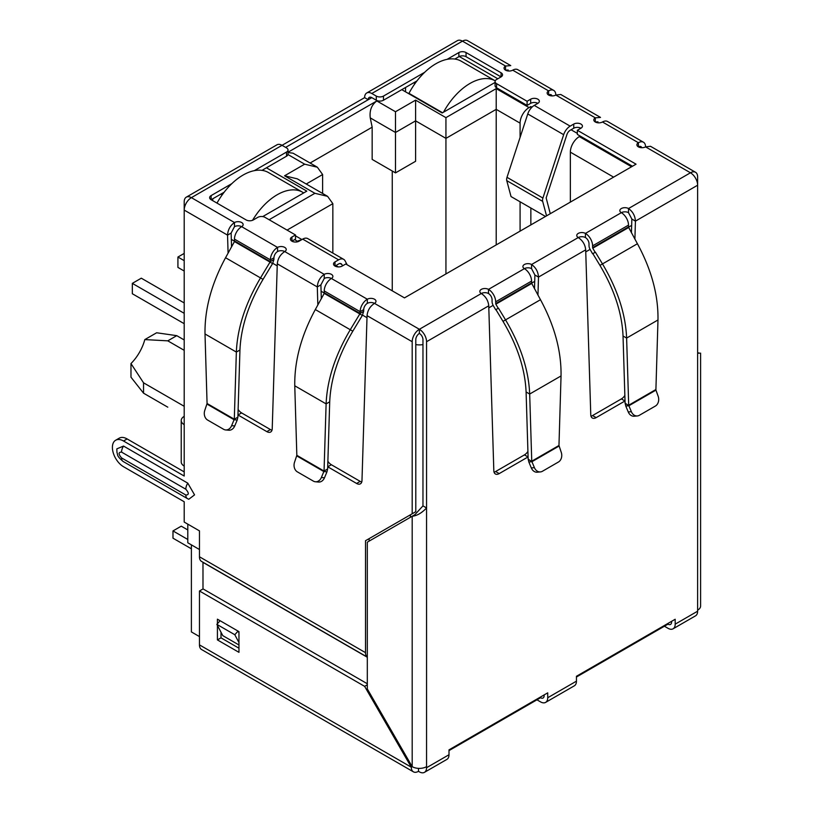 <?xml version="1.0" encoding="UTF-8"?>
<svg xmlns="http://www.w3.org/2000/svg" width="813" height="813" viewBox="0 0 813 813"><rect width="100%" height="100%" fill="white"/><g stroke="black" fill="none" stroke-linecap="round" stroke-linejoin="round"><path stroke-width="1.22" d="M542.667 201.37A5.711 3.303 -60 0 1 542.535 200.242A5.711 3.303 -60 0 1 542.911 198.047L507.007 177.325A5.711 3.303 120 0 0 506.631 179.51A5.711 3.303 120 0 0 506.763 180.638L542.667 201.37L546.549 215.852M507.007 177.325L527.759 113.952L563.663 134.684L542.911 198.047M545.503 216.461L511.031 196.563L506.763 180.638M563.663 134.684A10.152 5.864 -60 0 1 570.167 126.137L573.765 124.064A5.081 2.927 180 0 1 579.293 123.434A5.081 2.927 180 0 1 582.423 126.137A5.081 2.927 180 0 1 580.939 128.21A5.081 2.927 0 0 0 573.765 128.21L570.167 130.283A5.081 2.927 -60 0 0 566.915 134.562L546.163 197.925L550.269 213.707M537.86 103.342A5.081 2.927 0 0 0 530.676 103.342L527.088 105.416L527.088 101.269L530.676 99.196A5.081 2.927 180 0 1 536.204 98.556A5.081 2.927 180 0 1 539.344 101.269A5.081 2.927 180 0 1 537.86 103.342L534.263 105.416A10.152 5.864 120 0 0 527.759 113.952M527.088 105.416L496.57 87.794L496.57 83.648L527.088 101.269M447.099 59.349L458.867 52.55A5.081 2.927 180 0 1 466.052 52.55L501.052 72.764A5.081 2.927 180 0 1 502.546 74.837A5.081 2.927 180 0 1 501.052 76.91L496.57 79.501A5.081 2.927 0 0 0 495.076 81.574L495.076 85.721A5.081 2.927 0 0 0 496.57 87.794M495.076 81.574A5.081 2.927 0 0 0 496.57 83.648M501.052 72.764L501.052 76.91L466.052 56.697A5.081 2.927 0 0 0 458.867 56.697L454.802 59.044M416.978 80.883L383.472 100.233L383.472 96.086L424.681 72.296M376.287 100.233L371.805 97.641A5.081 2.927 60 0 0 369.265 97.387A5.081 2.927 60 0 0 368.208 99.714L364.62 97.641A10.152 5.864 60 0 1 366.724 92.987A10.152 5.864 60 0 1 371.805 93.495L376.287 96.086L376.287 100.233A5.081 2.927 0 0 0 383.472 100.233M376.287 96.086A5.081 2.927 0 0 0 383.472 96.086M254.296 170.659L286.532 152.051A5.081 2.927 0 0 0 288.015 149.978A5.081 2.927 0 0 0 286.532 147.905L282.04 145.314L364.62 97.641M553.704 90.395A10.152 5.864 -60 0 1 555.807 95.05A5.081 2.927 180 0 1 548.623 95.05A5.081 2.927 180 0 1 547.139 92.977A5.081 2.927 180 0 1 548.623 90.904A10.152 5.864 -60 0 1 553.704 90.395L517.8 69.674A10.152 5.864 120 0 0 512.718 70.172A5.081 2.927 180 0 1 505.544 70.172A5.081 2.927 180 0 1 504.06 68.099A5.081 2.927 180 0 1 505.544 66.026L462.455 41.148A10.152 5.864 -120 0 0 457.384 40.65L366.724 92.987M234.469 226.675L231.136 233.046L227.549 235.12C227.884 229.784 230.191 225.597 234.469 222.528A5.081 2.927 180 0 1 240.008 221.898A5.081 2.927 180 0 1 243.138 224.601A5.081 2.927 180 0 1 241.654 226.675A5.081 2.927 0 0 0 234.469 226.675L234.469 222.528L191.39 197.65A10.152 5.864 120 0 0 184.205 210.089L184.205 201.797A10.152 5.864 -120 0 1 186.309 197.153L276.969 144.816A10.152 5.864 -120 0 1 282.04 145.314L191.39 197.65A10.152 5.864 -120 0 0 186.309 197.153M286.532 152.051L286.532 156.198A5.081 2.927 0 0 0 288.015 154.124L288.015 149.978M286.532 156.198L261.999 170.364M224.175 192.203L211.136 199.724A5.081 2.927 180 0 1 209.642 197.65A5.081 2.927 180 0 1 211.136 195.577L231.878 183.606M632.463 166.248L577.352 134.43L577.352 130.283L636.051 164.175L404.478 297.883L345.769 263.991L342.182 266.064A5.081 2.927 180 0 1 334.997 266.064A5.081 2.927 180 0 1 333.513 263.991A5.081 2.927 180 0 1 334.997 261.918L338.594 259.845A10.152 5.864 -60 0 1 343.665 259.337L307.761 238.605A10.152 5.864 120 0 0 302.69 239.113L299.093 241.187A5.081 2.927 180 0 1 291.918 241.187L295.505 239.113L295.505 234.967L264.987 217.345A5.081 2.927 0 0 0 257.812 217.345L253.321 219.937A5.081 2.927 180 0 1 246.136 219.937L211.136 199.724L211.136 195.577M580.939 128.21L577.352 130.283M342.558 265.841L341.846 264.499A5.081 2.927 -60 0 0 341.135 263.737A5.081 2.927 -60 0 0 338.594 263.991L334.997 266.064L334.997 261.918M343.665 259.337A10.152 5.864 -60 0 1 345.098 260.871L347.161 264.794M291.918 237.04L291.918 241.187A5.081 2.927 180 0 1 290.434 239.113A5.081 2.927 180 0 1 291.918 237.04L295.505 234.967M277.558 251.552L277.558 247.406A5.081 2.927 180 0 1 283.087 246.766A5.081 2.927 180 0 1 286.227 249.479A5.081 2.927 180 0 1 284.733 251.552A5.081 2.927 0 0 0 277.558 251.552A5.081 2.927 120 0 0 273.961 257.772L270.373 259.845A10.152 5.864 -60 0 1 277.558 247.406L241.654 226.675A10.152 5.864 120 0 0 234.469 239.113L270.373 259.845L270.323 261.613L260.506 277.904L225.557 257.731L234.459 241.563L234.469 239.113M367.313 303.371L367.313 299.225L331.409 278.493A5.081 2.927 0 0 0 324.235 278.493L324.235 274.347A5.081 2.927 180 0 1 329.763 273.717A5.081 2.927 180 0 1 332.893 276.42A5.081 2.927 180 0 1 331.409 278.493A10.152 5.864 120 0 0 324.235 290.932L360.129 311.664A10.152 5.864 -60 0 1 367.313 299.225A5.081 2.927 180 0 1 372.852 298.595A5.081 2.927 180 0 1 375.982 301.298A5.081 2.927 180 0 1 374.498 303.371A5.081 2.927 0 0 0 367.313 303.371A5.081 2.927 120 0 0 363.726 309.59L360.129 311.664L359.813 313.94L350.261 329.732L315.312 309.55L324.224 293.391L324.235 290.932M528.094 456.926A7.612 4.4 -60 0 1 528.033 456.957L499.202 473.603A7.612 4.4 -60 0 1 495.402 473.979A7.612 4.4 -60 0 1 493.826 470.707L488.745 305.81C488.237 300.586 485.757 296.491 481.306 293.523A5.081 2.927 180 0 1 479.822 291.45A5.081 2.927 180 0 1 482.952 288.747A5.081 2.927 180 0 1 488.491 289.377A10.152 5.864 60 0 1 495.666 301.816L495.839 304.184L498.206 308.29L495.666 309.753L493.298 305.647A5.884 3.394 60 0 1 492.078 301.542L492.078 299.743A5.081 2.927 -120 0 0 488.491 293.523A5.081 2.927 0 0 0 481.306 293.523L419.376 329.285A10.152 5.864 120 0 0 412.191 341.724L412.191 513.775L415.789 511.702L415.789 339.651A5.081 2.927 -60 0 1 419.376 333.432A5.081 2.927 60 0 1 422.963 339.651L422.963 505.889L414.803 514.751L367.313 542.169L367.313 688.936L412.191 766.669A10.152 5.864 0 0 0 426.551 766.669L426.551 767.706A10.152 5.864 60 0 1 424.447 772.35A10.152 5.864 60 0 1 419.376 771.852L418.482 771.334A10.152 5.864 -60 0 1 413.4 771.832A10.152 5.864 -60 0 1 411.297 767.187L364.62 686.345L199.47 590.99L199.47 644.882A10.152 5.864 -60 0 0 201.573 649.536L413.4 771.832M528.155 459.121L528.836 461.987L531.946 461.713L528.155 459.121L526.092 391.968C525.117 369.183 517.414 345.647 503.003 321.348L495.91 309.611L498.45 308.147L505.544 319.885C520.635 345.362 528.684 370.078 529.68 394.041L561.041 375.941C561.437 351.196 554.588 325.789 540.482 299.712L531.743 283.452L531.57 281.085A10.152 5.864 -120 0 0 524.395 268.646A5.081 2.927 180 0 1 522.901 266.583A5.081 2.927 180 0 1 526.041 263.869A5.081 2.927 180 0 1 531.57 264.51C535.848 267.558 538.155 271.755 538.491 277.091L537.962 295.119M625.034 400.961A7.612 4.4 -60 0 1 624.973 400.992L596.142 417.638A7.612 4.4 -60 0 1 592.342 418.014A7.612 4.4 -60 0 1 590.766 414.742L585.685 249.845C585.177 244.622 582.697 240.526 578.246 237.559A5.081 2.927 180 0 1 576.763 235.485A5.081 2.927 180 0 1 579.893 232.772A5.081 2.927 180 0 1 585.431 233.412A10.152 5.864 60 0 1 592.606 245.851L628.51 225.12A10.152 5.864 -120 0 0 621.335 212.681A5.081 2.927 180 0 1 619.841 210.608A5.081 2.927 180 0 1 622.982 207.904A5.081 2.927 180 0 1 628.51 208.535L628.51 212.681L631.843 219.053L635.431 221.126L634.902 239.144M424.447 772.35L446.896 759.393A10.152 5.864 -120 0 0 449 754.749L449 749.86L547.728 692.849L547.728 697.737A10.152 5.864 60 0 1 545.625 702.391L574.354 685.806A10.152 5.864 -120 0 0 576.447 681.162L576.447 676.274L675.186 619.262L675.186 624.15L697.625 611.203L697.625 353.127C701.558 353.127 701.558 353.127 697.625 353.127C701.558 353.127 701.558 353.127 697.625 353.127L697.625 185.222L635.431 221.126C635.095 215.791 632.788 211.593 628.51 208.535L690.45 172.783L645.563 146.868A5.081 2.927 180 0 1 638.388 146.868A5.081 2.927 180 0 1 636.894 144.795A5.081 2.927 180 0 1 638.388 142.722A10.152 5.864 -60 0 1 643.459 142.224A10.152 5.864 -60 0 1 645.563 146.868L650.512 146.289L695.522 172.275A10.152 5.864 -60 0 1 697.625 176.929L697.625 185.222A10.152 5.864 -120 0 0 690.45 172.783A10.152 5.864 -60 0 1 695.522 172.275M643.459 142.224L607.555 121.493A10.152 5.864 120 0 0 602.484 121.991A5.081 2.927 180 0 1 595.299 121.991A5.081 2.927 180 0 1 593.815 119.918A5.081 2.927 180 0 1 595.299 117.844L595.299 121.991L597.972 121.818M512.718 70.172L548.623 90.904L548.623 95.05A5.081 2.927 -60 0 1 551.163 94.796A5.081 2.927 -60 0 1 552.027 95.904M602.484 121.991L638.388 142.722L638.388 146.868A5.081 2.927 -60 0 1 640.929 146.614A5.081 2.927 -60 0 1 641.792 147.722M628.51 226.918L628.683 227.488L592.779 248.209L592.606 247.65L628.51 226.918L628.51 225.12M628.51 212.681A5.081 2.927 0 0 0 621.335 212.681L585.431 233.412L585.431 237.559A5.081 2.927 60 0 1 589.019 243.778L589.019 245.577A5.884 3.394 60 0 0 590.238 249.682L592.606 253.788L595.39 252.182L602.484 263.92C617.575 289.387 625.624 314.113 626.62 338.076L628.693 405.23L655.908 389.518L657.981 319.976C658.378 295.231 651.528 269.814 637.422 243.737L628.683 227.488M592.606 247.65L592.606 245.851M592.779 248.209L595.146 252.315M595.39 252.182L592.85 253.646L599.943 265.384C614.343 289.641 622.036 313.178 623.032 336.003L626.62 338.076L657.981 319.976M655.908 389.518L655.949 390.118L628.886 405.748L625.095 403.157L623.032 336.003M631.355 411.683L628.246 411.957L625.776 406.022L628.886 405.748L631.355 411.683A7.612 6.006 84.9 0 0 637.341 415.951A7.612 6.006 84.9 0 0 639.353 415.301L655.369 406.063A7.612 6.006 84.9 0 0 658.144 396.216L655.949 390.118M625.776 406.022L625.095 403.157M628.246 411.957A7.612 6.006 84.9 0 0 634.231 416.226L637.341 415.951M585.431 237.559A5.081 2.927 0 0 0 578.246 237.559L531.57 264.51L531.57 268.656L534.903 275.018L538.491 277.091L585.685 249.845M534.497 288.828L534.903 275.018M494.05 472.17A7.612 4.4 120 0 0 495.615 471.53L524.446 454.884A7.612 4.4 120 0 0 527.922 451.408M590.99 416.195A7.612 4.4 120 0 0 592.555 415.565L621.386 398.919A7.612 4.4 120 0 0 624.862 395.443M631.437 232.853L631.843 219.053M561.041 375.941L558.968 445.483L531.753 461.195L529.68 394.041L526.092 391.968M558.968 445.483L561.204 452.191A7.612 6.006 -95.1 0 1 558.429 462.028L542.413 471.276A7.612 6.006 -95.1 0 1 540.401 471.916A7.612 6.006 -95.1 0 1 534.415 467.648L531.946 461.713L559.009 446.083M534.415 467.648L531.306 467.932L528.836 461.987M531.306 467.932A7.612 6.006 84.9 0 0 537.291 472.201L540.401 471.916M363.726 309.59L363.665 311.359L360.078 313.432L324.285 292.761M363.665 311.359L362.344 315.403L324.224 293.391M315.312 309.55C301.227 335.606 294.377 361.013 294.763 385.789L326.115 403.888L324.052 471.042L327.639 468.969L329.712 401.815C330.688 379.031 338.381 355.484 352.801 331.196L362.344 315.403M329.712 401.815L326.115 403.888C327.111 379.956 335.159 355.23 350.261 329.732L352.801 331.196M296.836 455.331L324.052 471.042L321.379 477.495A7.612 6.006 95.1 0 1 315.403 481.763A7.612 6.006 95.1 0 1 313.391 481.123L297.375 471.875A7.612 6.006 95.1 0 1 294.601 462.038L296.836 455.331L294.763 385.789M327.639 468.969L326.968 471.835L323.859 471.56L296.796 455.93M315.403 481.763L318.513 482.048A7.612 6.006 -84.9 0 0 324.489 477.78L326.968 471.835M273.961 257.772L273.91 259.54L270.323 261.613L234.53 240.943M273.91 259.54L272.589 263.575L234.459 241.563M225.557 257.731C211.461 283.788 204.612 309.194 205.008 333.96L236.359 352.07L234.296 419.223L237.884 417.15L239.947 349.997C240.933 327.212 248.626 303.666 263.036 279.377L272.589 263.575M239.947 349.997L236.359 352.07C237.355 328.127 245.404 303.412 260.506 277.904L263.036 279.377M207.071 403.502L234.296 419.223L231.624 425.677A7.612 6.006 95.1 0 1 225.648 429.945A7.612 6.006 95.1 0 1 223.626 429.294L207.61 420.047A7.612 6.006 95.1 0 1 204.846 410.209L207.071 403.502L205.008 333.96M237.884 417.15L237.213 420.016L234.103 419.742L207.041 404.112M225.648 429.945L228.758 430.219A7.612 6.006 -84.9 0 0 234.733 425.951L237.213 420.016M488.745 305.81L426.551 341.724A10.152 5.864 -120 0 0 419.376 329.285L419.376 333.432M531.57 268.656A5.081 2.927 0 0 0 524.395 268.656L488.491 289.377L488.491 293.523M371.805 93.495L462.455 41.148A10.152 5.864 -60 0 1 467.536 40.65L510.747 65.599L505.544 66.026L505.544 70.172L508.206 69.999M671.599 621.335L671.599 622.077A5.081 2.927 60 0 1 670.542 624.404A5.081 2.927 60 0 1 668.001 624.15L576.447 677.016M544.141 694.922L544.141 695.664A5.081 2.927 60 0 1 543.084 697.991A5.081 2.927 60 0 1 540.554 697.737L449 750.602M422.963 505.889L426.551 507.962C421.764 513.003 416.978 515.767 412.191 516.255L412.191 766.669L411.297 767.187L199.47 644.882M697.625 610.167A10.152 5.864 0 0 0 700.603 606.02L700.603 353.127M560.757 94.471L555.807 95.05L595.299 117.844L600.512 117.418L560.757 94.471M324.235 278.493L320.901 284.865L317.304 286.938C317.649 281.613 319.956 277.416 324.235 274.347L284.733 251.552C280.292 254.51 277.812 258.605 277.294 263.839L272.223 428.736A7.612 4.4 60 0 1 270.648 432.008A7.612 4.4 60 0 1 266.837 431.632L238.006 414.986A7.612 4.4 60 0 1 237.955 414.955M426.551 341.724L426.551 766.669M419.376 329.285L374.498 303.371C370.047 306.328 367.567 310.424 367.059 315.657L361.978 480.554A7.612 4.4 60 0 1 360.403 483.826A7.612 4.4 60 0 1 356.592 483.45L327.771 466.804A7.612 4.4 60 0 1 327.71 466.774M321.308 298.676L320.901 284.865M317.842 304.966L317.304 286.938L277.294 263.839M327.883 461.256A7.612 4.4 -120 0 0 331.358 464.731L360.189 481.377A7.612 4.4 -120 0 0 361.755 482.018M238.118 409.437A7.612 4.4 -120 0 0 241.593 412.913L270.424 429.559A7.612 4.4 -120 0 0 271.989 430.189M231.553 246.847L231.136 233.046M228.087 253.138L227.549 235.12L184.205 210.089L184.205 424.64A10.152 5.864 180 0 1 181.228 420.494A10.152 5.864 180 0 1 184.205 416.347M181.228 420.494L181.228 461.947A10.152 5.864 0 0 0 184.205 466.093L184.205 476.042L123.525 441.012A15.742 9.085 -120 0 0 115.659 440.24A15.742 9.085 -120 0 0 112.397 447.445A15.742 9.085 -120 0 0 123.525 466.723L184.205 501.753L184.205 522.068L199.47 530.879L199.47 556.783L365.515 652.656L365.515 540.716L369.112 538.643L369.112 541.133M184.205 471.896L127.123 438.939A15.742 9.085 -120 0 0 119.247 438.166L115.659 440.24M238.961 644.973L222.803 635.644L216.858 624.364L220.11 620.736L238.057 631.101L234.805 634.729L238.961 642.605M238.961 632.799L238.057 631.101M216.858 624.364L234.805 634.729M365.515 540.716L412.191 513.775M121.554 457.912A7.866 4.543 120 0 0 123.18 461.51C115.924 455.341 118.149 454.894 116.95 452.546L116.838 448.867L123.525 446.052L187.793 483.156L194.561 494.873L188.779 499.263L187.447 498.613A7.866 4.543 -60 0 1 185.821 495.015L121.554 457.912C118.302 454.101 118.302 452.16 121.554 452.099L185.821 489.213C189.073 493.024 189.073 494.954 185.821 495.015M199.47 556.783A10.152 5.864 -60 0 0 201.573 561.437L367.313 657.128A10.152 5.864 -60 0 1 365.515 652.656M202.996 588.947L202.976 562.383L367.313 657.26M675.186 624.15A10.152 5.864 60 0 1 673.083 628.805A10.152 5.864 60 0 1 668.001 628.297L664.414 626.223M697.625 611.203A10.152 5.864 60 0 1 695.522 615.848L673.083 628.805M545.625 702.391A10.152 5.864 60 0 1 540.554 701.883L536.956 699.81M418.482 768.356L418.482 771.334M217.417 623.744L217.417 619.181L238.961 631.62L238.961 652.341L217.417 639.912L217.417 625.431M369.061 694.038L369.061 691.954M367.313 683.753L203.057 588.917L199.47 590.99M221.004 632.24L221.004 637.839L238.961 648.205M367.313 684.79L364.62 686.345M221.004 637.839L217.417 639.912M184.205 339.956L176.756 335.657L156.635 332.771L144.816 339.59L167.783 340.84L184.205 350.322M184.205 406.297L143.545 382.821L130.974 363.563A33.008 19.055 120 0 0 144.816 339.59M191.39 544.862L191.39 631.925L199.47 636.589M199.47 549.527L187.793 542.789L187.793 524.141M212.752 200.659L212.752 198.799M285.637 147.387L371.805 97.641M405.555 91.839L405.555 87.479M338.269 266.908L335.901 265.546M531.956 107.184L530.859 106.554L530.859 108.373M530.859 208.006L530.859 224.916M577.352 133.393L571.072 129.765M459.243 56.504L497.82 78.78M495.076 82.428L442.17 112.977L401.785 89.654M266.42 167.803L306.816 191.126L262.711 216.593M288.015 152.234L376.826 100.954C371.571 104.826 369.376 110.477 370.261 117.895L395.494 132.468L415.606 120.852L445.941 138.373L445.941 273.94M520.086 137.387L520.086 123.139A12.693 7.327 -60 0 1 529.06 107.59L530.859 106.554M580.218 136.086L579.323 136.604A12.693 7.327 120 0 0 570.35 152.153L570.35 202.112M296.227 242.01L297.477 241.288A12.693 7.327 -60 0 1 301.003 240.089M413.634 82.814L414.965 83.587M220.831 194.134L222.162 194.907M520.086 231.136L520.086 201.787M269.113 219.734L314.895 193.301L284.56 175.791L304.662 164.175L317.355 167.214L322.619 174.541L322.619 193.464M317.355 167.214L293.046 153.179L288.015 152.549M284.56 175.791L297.253 178.819L327.588 196.34L332.842 203.667L332.842 253.087M314.895 193.301L327.588 196.34M376.826 100.954L395.494 111.737L415.606 100.131L445.941 117.641L496.204 88.617L496.204 109.349L520.086 123.139M445.941 117.641L445.941 138.373L496.204 109.349L496.204 244.916M415.606 100.131L415.606 161.279L395.494 172.884L395.494 111.737M310.099 163.027L372.161 127.194L370.261 117.895M392.262 290.83L392.262 171.015M395.494 172.884L372.161 159.409L372.161 127.194M130.974 363.563L130.974 377.202L143.545 393.177L167.783 407.171M176.756 335.657L167.783 340.84M143.545 393.177L143.545 382.821M187.793 529.944L181.248 526.163L172.986 530.93L187.793 539.476M172.986 530.93L172.986 538.186L191.39 548.805M443.512 112.204A50.772 29.319 -60 0 1 469.995 83.444A50.772 29.319 -60 0 1 495.239 80.843L461.276 61.229A50.772 29.319 120 0 0 435.89 63.749A50.772 29.319 120 0 0 408.959 93.332L408.959 93.8M442.587 112.743L408.959 93.332M252.538 220.303A50.772 29.319 -60 0 1 277.192 194.754A50.772 29.319 -60 0 1 302.588 192.234L268.473 172.549A50.772 29.319 120 0 0 243.087 175.059A50.772 29.319 120 0 0 216.99 203.108M302.588 192.234A50.772 29.319 -60 0 1 303.686 192.935M184.205 260.668L177.925 257.04L177.925 267.406L184.205 271.034M184.205 313.32L132.326 283.371L141.299 278.188L184.205 302.954M132.326 283.371L132.326 293.737L184.205 323.686M177.925 257.04L184.205 253.412M534.263 105.416L570.167 126.137M530.676 103.342L530.676 99.196M466.052 56.697L466.052 52.55M458.867 56.697L458.867 52.55M573.765 124.064L573.765 128.21M341.846 264.499L340.108 263.503M338.594 259.845L302.69 239.113M637.422 243.737L599.943 265.384M524.446 454.884L528.033 456.957M495.615 471.53L499.202 473.603M592.555 415.565L596.142 417.638M621.386 398.919L624.973 400.992M495.666 301.816L531.57 281.085M531.57 282.883L495.666 303.615M531.743 283.452L495.839 304.184M503.003 321.348L540.482 299.712M321.379 477.495L324.489 477.78M231.624 425.677L234.733 425.951M367.059 315.657L412.191 341.724M327.771 466.804L331.358 464.731M270.424 429.559L266.837 431.632M241.593 412.913L238.006 414.986M184.205 424.64L184.205 466.093M123.525 441.012L127.123 438.939M360.189 481.377L356.592 483.45M187.793 483.156A7.866 4.543 120 0 0 185.821 489.213M123.525 446.052A7.866 4.543 120 0 0 121.554 452.099M187.793 498.786A7.866 4.543 -60 0 1 187.447 498.613L123.18 461.51M426.551 767.706L449 754.749M547.728 697.737L576.447 681.162M631.65 225.384L628.551 227.173M590.075 249.388L585.746 251.878M534.72 281.349L531.611 283.137M493.135 305.353L488.806 307.853M422.963 344.6A12.693 7.327 180 0 1 415.789 344.6M410.402 514.812L410.402 517.292M366.988 317.7L362.517 315.109M324.296 293.046L321.084 291.196M277.233 265.871L272.762 263.29M234.54 241.227L231.329 239.368M304.662 164.175L287.965 154.541M496.204 88.617L529.06 107.59M579.323 136.604L631.569 166.767M297.477 241.288L294.611 239.632M306.227 184.002L322.619 174.541M287.07 230.099L332.842 203.667M570.35 152.153L613.612 177.132M697.625 352.751L699.587 353.127L698.621 353.249M301.918 239.561L295.505 235.851"/></g></svg>
